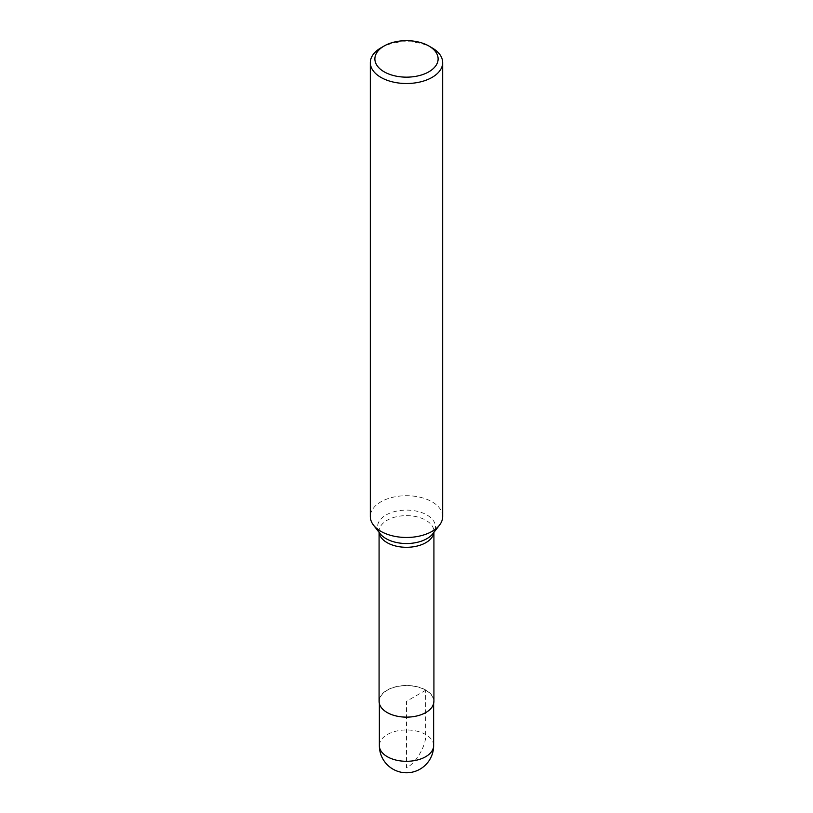 <?xml version="1.0" encoding="UTF-8"?>
<svg xmlns="http://www.w3.org/2000/svg" width="813" height="813" viewBox="0 0 813 813"><rect width="100%" height="100%" fill="white"/><g stroke="black" fill="none" stroke-linecap="round" stroke-linejoin="round"><path stroke-width="0.61" stroke-dasharray="4.07 3.05" d="M442.679 516.59A36.179 20.884 0 0 0 406.5 495.706A36.179 20.884 0 0 0 370.322 516.59M433.918 701.314A27.418 15.833 0 0 0 406.5 685.481A27.418 15.833 0 0 0 379.082 701.314M380.921 47.855A36.179 20.884 180 0 1 432.079 47.855M387.313 712.391A27.134 15.671 0 0 0 416.886 715.786A27.134 15.671 0 0 0 433.634 701.314A27.134 15.671 0 0 0 406.5 685.644A27.134 15.671 0 0 0 379.366 701.314A27.134 15.671 0 0 0 387.313 712.391M425.687 690.237L406.5 701.314L406.5 767.787C415.992 763.295 426.54 745.013 425.687 734.556L425.687 690.237M433.918 532.352L433.918 531.468L432.923 533.643A28.943 16.707 0 0 0 406.5 510.107A28.943 16.707 0 0 0 380.078 533.643L379.082 531.468A27.418 15.833 180 0 1 406.5 515.635A27.418 15.833 180 0 1 433.918 531.468A27.418 15.833 180 0 1 433.868 532.413M379.132 532.413A27.418 15.833 180 0 1 379.082 531.468L379.082 532.352M433.634 745.633A27.134 15.671 0 0 0 406.5 729.962A27.134 15.671 0 0 0 379.366 745.633M433.634 703.591L433.634 701.314M379.366 703.591L379.366 701.314"/><path stroke-width="1.22" d="M370.322 62.621L370.322 516.59A36.179 20.884 0 0 0 373.482 525.117A36.179 20.884 0 0 0 380.921 531.356A36.179 20.884 0 0 0 439.518 525.117A36.179 20.884 0 0 0 442.679 516.59L442.679 62.621A36.179 20.884 180 0 1 420.341 81.92A36.179 20.884 180 0 1 380.921 77.398A36.179 20.884 180 0 1 370.322 62.621A36.179 20.884 180 0 1 380.921 47.855L384.143 45.995A31.616 18.252 0 0 0 384.143 71.808A31.616 18.252 0 0 0 428.858 71.808A31.616 18.252 0 0 0 428.858 45.995A31.616 18.252 0 0 0 384.143 45.995M379.082 532.352L379.082 701.314A27.418 15.833 0 0 0 387.11 712.503A27.418 15.833 0 0 0 416.988 715.938A27.418 15.833 0 0 0 433.918 701.314L433.918 532.352M432.079 47.855L428.858 45.995L432.079 47.855A36.179 20.884 180 0 1 442.679 62.621M373.482 525.117L380.078 533.643A28.943 16.707 0 0 0 386.033 538.633A28.943 16.707 0 0 0 432.923 533.643L439.518 525.117M433.868 532.413A27.418 15.833 180 0 1 416.226 546.265A27.418 15.833 180 0 1 387.11 542.657A27.418 15.833 180 0 1 379.132 532.413M433.634 745.633A27.134 27.134 0 0 1 420.067 769.128A27.134 27.134 0 0 1 379.366 745.633A27.134 15.671 0 0 0 387.313 756.71A27.134 15.671 0 0 0 425.687 756.71A27.134 15.671 0 0 0 433.634 745.633L433.634 703.591M379.366 745.633L379.366 703.591"/></g></svg>
